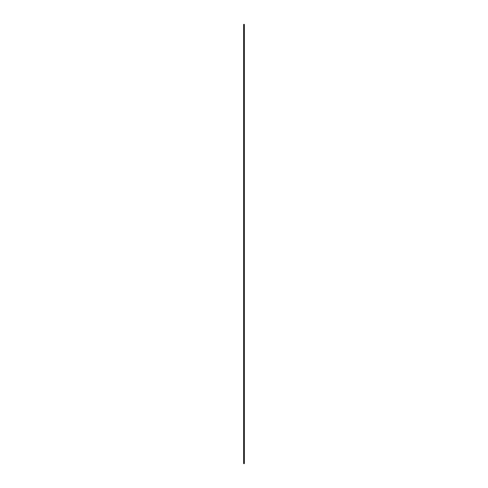 <?xml version="1.0" encoding="UTF-8"?>
<svg xmlns="http://www.w3.org/2000/svg" width="488" height="488" viewBox="0 0 488 488"><rect width="100%" height="100%" fill="white"/><g stroke="black" fill="none" stroke-linecap="round" stroke-linejoin="round"><path stroke-width="0.73" d="M243.646 463.6L243.646 24.4L243.646 244L244.354 244L244.354 24.4L244.354 244L243.646 244L243.646 463.6L244.354 463.6L244.354 244L244.354 463.6M243.646 24.4L244.354 24.4"/></g></svg>
